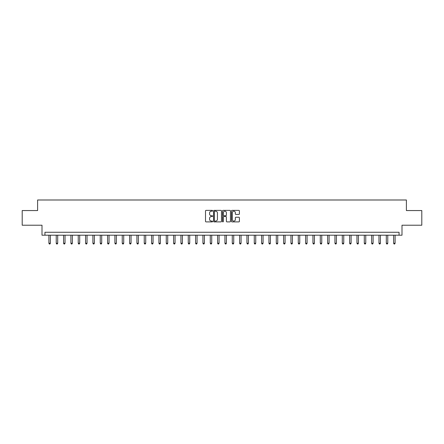 <?xml version="1.0" encoding="UTF-8"?>
<svg xmlns="http://www.w3.org/2000/svg" width="444" height="444" viewBox="0 0 444 444"><rect width="100%" height="100%" fill="white"/><g stroke="black" fill="none" stroke-linecap="round" stroke-linejoin="round"><path stroke-width="0.67" d="M212.609 210.778A0.405 0.405 0 0 0 212.21 210.373L206.088 210.373A0.577 0.577 0 0 0 205.511 210.95L205.511 221.317A0.577 0.577 0 0 0 206.088 221.895L212.21 221.895A0.405 0.405 0 0 0 212.609 221.489A0.405 0.405 0 0 0 212.21 221.084L211.416 221.084A1.843 1.843 0 0 1 209.574 219.242L209.574 218.376A1.843 1.843 0 0 1 211.416 216.533L212.21 216.533A0.405 0.405 0 0 0 212.609 216.134A0.405 0.405 0 0 0 212.21 215.729L211.416 215.729A1.843 1.843 0 0 1 209.574 213.886L209.574 213.02A1.843 1.843 0 0 1 211.416 211.178L212.21 211.178A0.405 0.405 0 0 0 212.609 210.778M238.833 214.435A0.577 0.577 0 0 0 239.41 213.858L239.41 210.95A0.577 0.577 0 0 0 238.833 210.373L232.034 210.373A0.577 0.577 0 0 0 231.463 210.95L231.463 221.317A0.577 0.577 0 0 0 232.034 221.895L238.833 221.895A0.577 0.577 0 0 0 239.41 221.317L239.41 217.804A0.577 0.577 0 0 0 238.833 217.227L235.925 217.227A0.577 0.577 0 0 0 235.348 217.804L235.348 219.547A1.543 1.543 0 0 1 233.805 221.084A1.543 1.543 0 0 1 232.268 219.547L232.268 212.72A1.543 1.543 0 0 1 233.805 211.178A1.543 1.543 0 0 1 235.348 212.72L235.348 213.858A0.577 0.577 0 0 0 235.925 214.435L238.833 214.435M399.062 235.203L401.998 235.203L401.998 225.225L421.8 225.225L421.8 210.556L406.399 210.556L406.399 199.994L37.601 199.994L37.601 210.556L22.2 210.556L22.2 225.225L42.002 225.225L42.002 235.203L399.062 235.203L399.062 232.268L44.938 232.268L44.938 235.203M221.495 210.95A0.577 0.577 0 0 0 220.918 210.373L214.125 210.373A0.577 0.577 0 0 0 213.547 210.95L213.547 221.317A0.577 0.577 0 0 0 214.125 221.895L220.918 221.895A0.577 0.577 0 0 0 221.495 221.317L221.495 210.95M223.082 210.373L229.875 210.373A0.577 0.577 0 0 1 230.453 210.95L230.453 221.317A0.577 0.577 0 0 1 229.875 221.895L226.967 221.895A0.577 0.577 0 0 1 226.39 221.317L226.39 217.11A0.577 0.577 0 0 0 225.818 216.533L223.887 216.533A0.577 0.577 0 0 0 223.31 217.11L223.31 221.489A0.405 0.405 0 0 1 222.905 221.895A0.405 0.405 0 0 1 222.505 221.489L222.505 210.95A0.577 0.577 0 0 1 223.082 210.373M214.757 211.178A0.405 0.405 0 0 0 214.352 211.583L214.352 220.685A0.405 0.405 0 0 0 214.757 221.084L215.59 221.084A1.843 1.843 0 0 0 217.438 219.242L217.438 213.02A1.843 1.843 0 0 0 215.59 211.178L214.757 211.178M226.39 212.748A1.543 1.543 0 0 0 224.853 211.205A1.543 1.543 0 0 0 223.31 212.748L223.31 215.151A0.577 0.577 0 0 0 223.887 215.729L225.818 215.729A0.577 0.577 0 0 0 226.39 215.151L226.39 212.748M48.901 235.203L48.901 243.24L50.366 243.24L50.366 235.203M50.366 243.24L49.928 244.006L49.34 244.006L48.901 243.24M56.233 235.203L56.233 243.24L57.698 243.24L57.698 235.203M57.698 243.24L57.259 244.006L56.671 244.006L56.233 243.24M63.57 235.203L63.57 243.24L65.035 243.24L65.035 235.203M65.035 243.24L64.596 244.006L64.008 244.006L63.57 243.24M70.901 235.203L70.901 243.24L72.372 243.24L72.372 235.203M72.372 243.24L71.928 244.006L71.345 244.006L70.901 243.24M78.238 235.203L78.238 243.24L79.704 243.24L79.704 235.203M79.704 243.24L79.265 244.006L78.677 244.006L78.238 243.24M85.575 235.203L85.575 243.24L87.041 243.24L87.041 235.203M87.041 243.24L86.602 244.006L86.014 244.006L85.575 243.24M92.907 235.203L92.907 243.24L94.372 243.24L94.372 235.203M94.372 243.24L93.934 244.006L93.345 244.006L92.907 243.24M100.244 235.203L100.244 243.24L101.709 243.24L101.709 235.203M101.709 243.24L101.271 244.006L100.683 244.006L100.244 243.24M107.576 235.203L107.576 243.24L109.046 243.24L109.046 235.203M109.046 243.24L108.602 244.006L108.02 244.006L107.576 243.24M114.913 235.203L114.913 243.24L116.378 243.24L116.378 235.203M116.378 243.24L115.94 244.006L115.351 244.006L114.913 243.24M122.244 235.203L122.244 243.24L123.715 243.24L123.715 235.203M123.715 243.24L123.271 244.006L122.688 244.006L122.244 243.24M129.581 235.203L129.581 243.24L131.047 243.24L131.047 235.203M131.047 243.24L130.608 244.006L130.02 244.006L129.581 243.24M136.918 235.203L136.918 243.24L138.384 243.24L138.384 235.203M138.384 243.24L137.945 244.006L137.357 244.006L136.918 243.24M144.25 235.203L144.25 243.24L145.721 243.24L145.721 235.203M145.721 243.24L145.277 244.006L144.689 244.006L144.25 243.24M151.587 235.203L151.587 243.24L153.052 243.24L153.052 235.203M153.052 243.24L152.614 244.006L152.026 244.006L151.587 243.24M158.919 235.203L158.919 243.24L160.389 243.24L160.389 235.203M160.389 243.24L159.945 244.006L159.363 244.006L158.919 243.24M166.256 235.203L166.256 243.24L167.721 243.24L167.721 235.203M167.721 243.24L167.283 244.006L166.694 244.006L166.256 243.24M173.593 235.203L173.593 243.24L175.058 243.24L175.058 235.203M175.058 243.24L174.62 244.006L174.031 244.006L173.593 243.24M180.924 235.203L180.924 243.24L182.39 243.24L182.39 235.203M182.39 243.24L181.951 244.006L181.363 244.006L180.924 243.24M188.262 235.203L188.262 243.24L189.727 243.24L189.727 235.203M189.727 243.24L189.288 244.006L188.7 244.006L188.262 243.24M195.593 235.203L195.593 243.24L197.064 243.24L197.064 235.203M197.064 243.24L196.62 244.006L196.037 244.006L195.593 243.24M202.93 235.203L202.93 243.24L204.395 243.24L204.395 235.203M204.395 243.24L203.957 244.006L203.369 244.006L202.93 243.24M210.262 235.203L210.262 243.24L211.733 243.24L211.733 235.203M211.733 243.24L211.288 244.006L210.706 244.006L210.262 243.24M217.599 235.203L217.599 243.24L219.064 243.24L219.064 235.203M219.064 243.24L218.626 244.006L218.037 244.006L217.599 243.24M224.936 235.203L224.936 243.24L226.401 243.24L226.401 235.203M226.401 243.24L225.963 244.006L225.374 244.006L224.936 243.24M232.268 235.203L232.268 243.24L233.738 243.24L233.738 235.203M233.738 243.24L233.294 244.006L232.712 244.006L232.268 243.24M239.605 235.203L239.605 243.24L241.07 243.24L241.07 235.203M241.07 243.24L240.631 244.006L240.043 244.006L239.605 243.24M246.936 235.203L246.936 243.24L248.407 243.24L248.407 235.203M248.407 243.24L247.963 244.006L247.38 244.006L246.936 243.24M254.273 235.203L254.273 243.24L255.738 243.24L255.738 235.203M255.738 243.24L255.3 244.006L254.712 244.006L254.273 243.24M261.61 235.203L261.61 243.24L263.076 243.24L263.076 235.203M263.076 243.24L262.637 244.006L262.049 244.006L261.61 243.24M268.942 235.203L268.942 243.24L270.407 243.24L270.407 235.203M270.407 243.24L269.969 244.006L269.38 244.006L268.942 243.24M276.279 235.203L276.279 243.24L277.744 243.24L277.744 235.203M277.744 243.24L277.306 244.006L276.717 244.006L276.279 243.24M283.611 235.203L283.611 243.24L285.081 243.24L285.081 235.203M285.081 243.24L284.637 244.006L284.055 244.006L283.611 243.24M290.948 235.203L290.948 243.24L292.413 243.24L292.413 235.203M292.413 243.24L291.974 244.006L291.386 244.006L290.948 243.24M298.279 235.203L298.279 243.24L299.75 243.24L299.75 235.203M299.75 243.24L299.312 244.006L298.723 244.006L298.279 243.24M305.616 235.203L305.616 243.24L307.082 243.24L307.082 235.203M307.082 243.24L306.643 244.006L306.055 244.006L305.616 243.24M312.953 235.203L312.953 243.24L314.419 243.24L314.419 235.203M314.419 243.24L313.98 244.006L313.392 244.006L312.953 243.24M320.285 235.203L320.285 243.24L321.756 243.24L321.756 235.203M321.756 243.24L321.312 244.006L320.729 244.006L320.285 243.24M327.622 235.203L327.622 243.24L329.087 243.24L329.087 235.203M329.087 243.24L328.649 244.006L328.061 244.006L327.622 243.24M334.954 235.203L334.954 243.24L336.424 243.24L336.424 235.203M336.424 243.24L335.98 244.006L335.398 244.006L334.954 243.24M342.291 235.203L342.291 243.24L343.756 243.24L343.756 235.203M343.756 243.24L343.317 244.006L342.729 244.006L342.291 243.24M349.628 235.203L349.628 243.24L351.093 243.24L351.093 235.203M351.093 243.24L350.655 244.006L350.066 244.006L349.628 243.24M356.959 235.203L356.959 243.24L358.425 243.24L358.425 235.203M358.425 243.24L357.986 244.006L357.398 244.006L356.959 243.24M364.296 235.203L364.296 243.24L365.762 243.24L365.762 235.203M365.762 243.24L365.323 244.006L364.735 244.006L364.296 243.24M371.628 235.203L371.628 243.24L373.099 243.24L373.099 235.203M373.099 243.24L372.655 244.006L372.072 244.006L371.628 243.24M378.965 235.203L378.965 243.24L380.43 243.24L380.43 235.203M380.43 243.24L379.992 244.006L379.404 244.006L378.965 243.24M386.302 235.203L386.302 243.24L387.767 243.24L387.767 235.203M387.767 243.24L387.329 244.006L386.741 244.006L386.302 243.24M393.634 235.203L393.634 243.24L395.099 243.24L395.099 235.203M395.099 243.24L394.661 244.006L394.072 244.006L393.634 243.24"/></g></svg>
